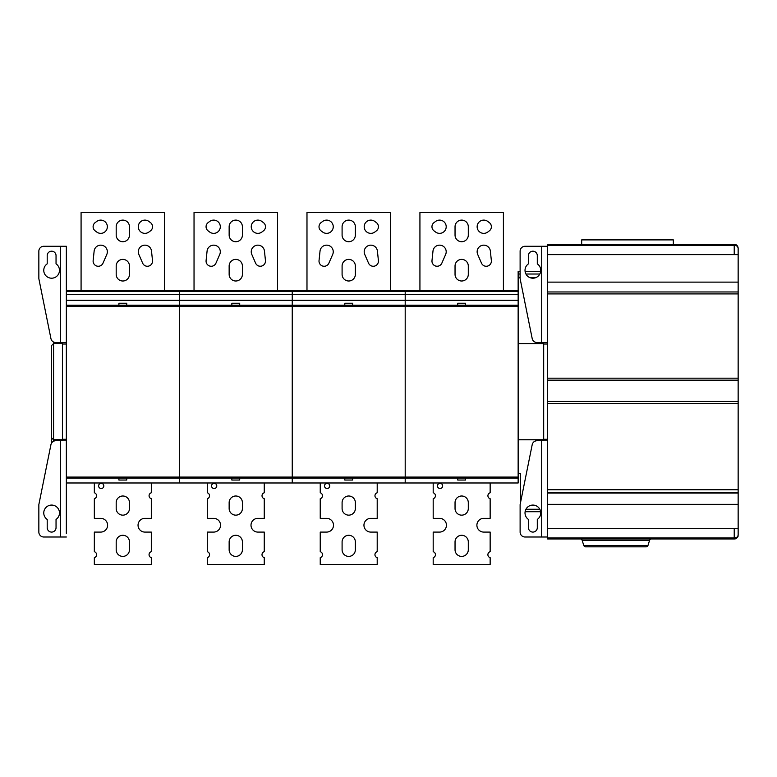 <?xml version="1.0" encoding="UTF-8"?>
<svg xmlns="http://www.w3.org/2000/svg" width="777" height="777" viewBox="0 0 777 777"><rect width="100%" height="100%" fill="white"/><g stroke="black" fill="none" stroke-linecap="round" stroke-linejoin="round"><path stroke-width="1.17" d="M547.61 244.318L734.226 244.318L673.329 244.318L673.329 239.899L581.691 239.899L581.691 244.318L547.61 244.318L547.61 538.966L734.226 538.966C736.373 538.976 737.674 537.665 738.15 535.042C738.131 536.664 736.819 537.645 734.226 537.985L734.226 528.651M734.226 254.633L734.226 244.318C736.664 244.609 737.975 245.92 738.15 248.251L738.15 535.042L737.567 537.101M736.878 537.927L736.227 538.422M736.052 538.519L734.226 538.966L734.226 537.985L547.61 537.985M734.226 244.318C736.373 244.308 737.674 245.619 738.15 248.251C737.674 246.28 736.373 245.299 734.226 245.299L547.61 245.299M738.15 254.633L547.61 254.633M738.15 282.129L547.61 282.129M738.15 291.958L547.61 291.958M738.15 293.92L547.61 293.92M738.15 378.185L547.61 378.185M738.15 380.147L547.61 380.147M738.15 401.466L547.61 401.466M738.15 403.428L547.61 403.428M738.15 489.733L547.61 489.733M738.15 492.346L547.61 492.346M738.15 493.055L547.61 493.055M738.15 504.351L547.61 504.351M738.15 528.651L547.61 528.651M581.691 244.318L673.329 244.318M649.572 540.345L582.167 540.345L583.77 545.444L647.979 545.444L649.572 540.345A1.962 1.962 0 0 1 651.447 538.966M582.167 540.345A1.962 1.962 0 0 0 580.293 538.966M583.77 545.444A1.962 1.962 0 0 0 585.644 546.823L646.105 546.823L585.644 546.823M647.979 545.444A1.962 1.962 0 0 1 646.105 546.823M547.61 246.28L525.019 246.28A4.915 4.915 0 0 0 520.114 251.194L520.114 278.69L532.196 338.597A4.915 4.915 0 0 0 537.004 342.531L547.61 342.531M528.457 263.85L528.457 255.614A4.419 4.419 0 0 1 532.876 251.194A4.419 4.419 0 0 1 537.296 255.614L537.296 263.85A7.857 7.857 0 0 1 539.374 274.767A7.857 7.857 0 0 1 528.457 276.845A7.857 7.857 0 0 1 528.457 263.85M543.686 342.531L543.686 440.753M547.61 440.753L537.004 440.753A4.915 4.915 0 0 0 532.196 444.687L520.114 504.594L520.114 532.09A4.915 4.915 0 0 0 525.019 537.004L547.61 537.004M528.457 527.67A4.419 4.419 0 0 0 532.876 532.09A4.419 4.419 0 0 0 537.296 527.67L537.296 519.434A7.857 7.857 0 0 0 537.296 506.439A7.857 7.857 0 0 0 526.379 508.517A7.857 7.857 0 0 0 528.457 519.434L528.457 527.67M520.6 473.708L519.123 473.708L520.6 473.708L520.6 502.156M519.123 473.708A0.981 0.981 0 0 1 518.142 472.727L518.599 473.552M520.114 271.571L518.142 271.571L518.142 478.069L405.196 478.069L405.196 482.983L405.196 477.088L405.196 478.069L292.249 478.069L292.249 482.983L292.249 477.088L292.249 478.069L179.302 478.069L179.302 482.983L179.302 477.088L179.302 478.069L66.346 478.069L66.346 481.653M518.142 277.71L520.114 277.71M530.147 277.71L535.615 277.71M518.142 343.638L543.686 343.638M518.142 439.772L543.686 439.772M530.147 505.574L535.615 505.574M66.346 533.42L66.346 440.753L66.346 482.983L518.142 482.983L518.142 478.069M518.142 290.481L66.346 290.481L66.346 291.462L179.302 291.462L179.302 290.481L179.302 291.462L292.249 291.462L292.249 290.481L292.249 291.462L405.196 291.462L405.196 290.481L405.196 477.088L518.142 477.088M518.142 306.196L405.196 306.196L405.196 291.462L518.142 291.462M66.346 291.462L66.346 300.301L179.302 300.301L179.302 305.215L179.302 291.462L179.302 300.301L292.249 300.301L292.249 305.215L292.249 291.462L292.249 300.301L518.142 300.301M66.346 301.631L66.346 305.215L179.302 305.215L179.302 306.196L179.302 305.215L292.249 305.215L292.249 306.196L292.249 305.215L518.142 305.215M457.74 478.069L457.74 480.04L465.598 480.04L465.598 478.069M465.598 305.215L465.598 303.244L457.74 303.244L457.74 305.215M419.93 290.481L419.93 212.5L503.409 212.5L503.409 290.481M468.298 266.025A6.634 6.634 0 0 0 461.674 259.392A6.634 6.634 0 0 0 455.04 266.025L455.04 274.368A6.634 6.634 0 0 0 461.674 281.002A6.634 6.634 0 0 0 468.298 274.368L468.298 266.025A6.634 6.634 0 0 0 461.674 259.392A6.634 6.634 0 0 0 455.04 266.025M468.298 235.081L468.298 226.738A6.634 6.634 0 0 0 461.674 220.105A6.634 6.634 0 0 0 455.04 226.738L455.04 235.081A6.634 6.634 0 0 0 461.674 241.715A6.634 6.634 0 0 0 468.298 235.081A6.634 6.634 0 0 1 461.674 241.715A6.634 6.634 0 0 1 455.04 235.081M435.596 232.041A6.634 6.634 0 0 0 446.202 226.738A6.634 6.634 0 0 0 435.596 221.435L434.022 222.61A5.157 5.157 0 0 0 434.022 230.866L435.596 232.041A6.634 6.634 0 0 0 446.202 226.738A6.634 6.634 0 0 0 435.596 221.435M487.752 221.435A6.634 6.634 0 0 0 477.136 226.738A6.634 6.634 0 0 0 487.752 232.041L489.316 230.866A5.157 5.157 0 0 0 489.316 222.61L487.752 221.435A6.634 6.634 0 0 0 477.136 226.738A6.634 6.634 0 0 0 487.752 232.041M445.648 254.429A6.634 6.634 0 0 0 439.918 245.163A6.634 6.634 0 0 0 432.983 251.097L431.993 260.577A5.157 5.157 0 0 0 441.841 263.17L445.648 254.429A6.634 6.634 0 0 0 439.918 245.163A6.634 6.634 0 0 0 432.983 251.097M490.365 251.097A6.634 6.634 0 0 0 483.43 245.163A6.634 6.634 0 0 0 477.69 254.429L481.497 263.17A5.157 5.157 0 0 0 491.355 260.577L490.365 251.097A6.634 6.634 0 0 0 483.43 245.163A6.634 6.634 0 0 0 477.136 251.787M455.04 274.368A6.634 6.634 0 0 0 461.674 281.002A6.634 6.634 0 0 0 468.298 274.368M468.298 226.738A6.634 6.634 0 0 0 461.674 220.105A6.634 6.634 0 0 0 455.04 226.738M434.022 222.61A5.157 5.157 0 0 0 434.022 230.866M431.993 260.577A5.157 5.157 0 0 0 437.121 266.268M490.151 482.983L490.151 492.773A3.098 3.098 0 0 0 490.151 498.727L490.151 518.346L483.77 518.346A6.876 6.876 0 0 0 476.893 525.213A6.876 6.876 0 0 0 483.77 532.09L490.151 532.09L490.151 551.699A3.098 3.098 0 0 0 490.151 557.663L490.151 564.5L433.187 564.5L433.187 557.663A3.098 3.098 0 0 0 433.187 551.699L433.187 532.09L439.568 532.09A6.876 6.876 0 0 0 446.445 525.213A6.876 6.876 0 0 0 439.568 518.346L433.187 518.346L433.187 498.727A3.098 3.098 0 0 0 433.187 492.773L433.187 482.983M468.298 502.632A6.634 6.634 0 0 0 461.674 495.998A6.634 6.634 0 0 0 455.04 502.632L455.04 508.517A6.634 6.634 0 0 0 461.674 515.151A6.634 6.634 0 0 0 468.298 508.517L468.298 502.632M437.461 485.926A2.603 2.603 0 0 0 440.064 488.529A2.603 2.603 0 0 0 442.667 485.926A2.603 2.603 0 0 0 440.064 483.323A2.603 2.603 0 0 0 437.461 485.926M455.04 549.766L455.04 541.919A6.634 6.634 0 0 1 461.674 535.285A6.634 6.634 0 0 1 468.298 541.919L468.298 549.766A6.634 6.634 0 0 1 461.674 556.4A6.634 6.634 0 0 1 455.04 549.766M66.346 300.301L66.346 306.196L405.196 306.196L405.196 477.088L292.249 477.088L292.249 306.196L292.249 477.088L179.302 477.088L179.302 306.196L179.302 477.088L66.346 477.088M344.794 478.069L344.794 480.04L352.651 480.04L352.651 478.069M352.651 305.215L352.651 303.244L344.794 303.244L344.794 305.215M306.983 290.481L306.983 212.5L390.462 212.5L390.462 290.481M355.351 266.025A6.634 6.634 0 0 0 348.718 259.392A6.634 6.634 0 0 0 342.094 266.025L342.094 274.368A6.634 6.634 0 0 0 348.718 281.002A6.634 6.634 0 0 0 355.351 274.368L355.351 266.025A6.634 6.634 0 0 0 348.718 259.392A6.634 6.634 0 0 0 342.094 266.025M355.351 235.081L355.351 226.738A6.634 6.634 0 0 0 348.718 220.105A6.634 6.634 0 0 0 342.094 226.738L342.094 235.081A6.634 6.634 0 0 0 348.718 241.715A6.634 6.634 0 0 0 355.351 235.081A6.634 6.634 0 0 1 348.718 241.715A6.634 6.634 0 0 1 342.094 235.081M322.649 232.041A6.634 6.634 0 0 0 333.255 226.738A6.634 6.634 0 0 0 322.649 221.435L321.076 222.61A5.157 5.157 0 0 0 321.076 230.866L322.649 232.041A6.634 6.634 0 0 0 333.255 226.738A6.634 6.634 0 0 0 322.649 221.435M374.796 221.435A6.634 6.634 0 0 0 364.19 226.738A6.634 6.634 0 0 0 374.796 232.041L376.369 230.866A5.157 5.157 0 0 0 376.369 222.61L374.796 221.435A6.634 6.634 0 0 0 364.19 226.738A6.634 6.634 0 0 0 374.796 232.041M332.702 254.429A6.634 6.634 0 0 0 326.971 245.163A6.634 6.634 0 0 0 320.027 251.097L319.036 260.577A5.157 5.157 0 0 0 328.894 263.17L332.702 254.429A6.634 6.634 0 0 0 326.971 245.163A6.634 6.634 0 0 0 320.027 251.097M377.418 251.097A6.634 6.634 0 0 0 370.474 245.163A6.634 6.634 0 0 0 364.743 254.429L368.551 263.17A5.157 5.157 0 0 0 378.409 260.577L377.418 251.097A6.634 6.634 0 0 0 370.474 245.163A6.634 6.634 0 0 0 364.19 251.787M342.094 274.368A6.634 6.634 0 0 0 348.718 281.002A6.634 6.634 0 0 0 355.351 274.368M355.351 226.738A6.634 6.634 0 0 0 348.718 220.105A6.634 6.634 0 0 0 342.094 226.738M321.076 222.61A5.157 5.157 0 0 0 321.076 230.866M319.036 260.577A5.157 5.157 0 0 0 324.164 266.268M368.551 263.17A5.157 5.157 0 0 0 373.281 266.268M377.204 482.983L377.204 492.773A3.098 3.098 0 0 0 377.204 498.727L377.204 518.346L370.823 518.346A6.876 6.876 0 0 0 363.947 525.213A6.876 6.876 0 0 0 370.823 532.09L377.204 532.09L377.204 551.699A3.098 3.098 0 0 0 377.204 557.663L377.204 564.5L320.241 564.5L320.241 557.663A3.098 3.098 0 0 0 320.241 551.699L320.241 532.09L326.622 532.09A6.876 6.876 0 0 0 333.498 525.213A6.876 6.876 0 0 0 326.622 518.346L320.241 518.346L320.241 498.727A3.098 3.098 0 0 0 320.241 492.773L320.241 482.983M355.351 502.632A6.634 6.634 0 0 0 348.718 495.998A6.634 6.634 0 0 0 342.094 502.632L342.094 508.517A6.634 6.634 0 0 0 348.718 515.151A6.634 6.634 0 0 0 355.351 508.517L355.351 502.632M324.514 485.926A2.603 2.603 0 0 0 327.117 488.529A2.603 2.603 0 0 0 329.72 485.926A2.603 2.603 0 0 0 327.117 483.323A2.603 2.603 0 0 0 324.514 485.926M342.094 549.766L342.094 541.919A6.634 6.634 0 0 1 348.718 535.285A6.634 6.634 0 0 1 355.351 541.919L355.351 549.766A6.634 6.634 0 0 1 348.718 556.4A6.634 6.634 0 0 1 342.094 549.766M231.847 478.069L231.847 480.04L239.704 480.04L239.704 478.069M239.704 305.215L239.704 303.244L231.847 303.244L231.847 305.215M194.036 290.481L194.036 212.5L277.515 212.5L277.515 290.481M242.405 266.025A6.634 6.634 0 0 0 235.771 259.392A6.634 6.634 0 0 0 229.147 266.025L229.147 274.368A6.634 6.634 0 0 0 235.771 281.002A6.634 6.634 0 0 0 242.405 274.368L242.405 266.025A6.634 6.634 0 0 0 235.771 259.392A6.634 6.634 0 0 0 229.147 266.025M242.405 235.081L242.405 226.738A6.634 6.634 0 0 0 235.771 220.105A6.634 6.634 0 0 0 229.147 226.738L229.147 235.081A6.634 6.634 0 0 0 235.771 241.715A6.634 6.634 0 0 0 242.405 235.081A6.634 6.634 0 0 1 235.771 241.715A6.634 6.634 0 0 1 229.147 235.081M209.693 232.041A6.634 6.634 0 0 0 220.309 226.738A6.634 6.634 0 0 0 209.693 221.435L208.129 222.61A5.157 5.157 0 0 0 208.129 230.866L209.693 232.041A6.634 6.634 0 0 0 220.309 226.738M261.849 221.435A6.634 6.634 0 0 0 251.243 226.738A6.634 6.634 0 0 0 261.849 232.041L263.422 230.866A5.157 5.157 0 0 0 263.422 222.61L261.849 221.435A6.634 6.634 0 0 0 251.243 226.738A6.634 6.634 0 0 0 261.849 232.041M219.755 254.429A6.634 6.634 0 0 0 214.015 245.163A6.634 6.634 0 0 0 207.08 251.097L206.09 260.577A5.157 5.157 0 0 0 215.948 263.17L219.755 254.429A6.634 6.634 0 0 0 214.015 245.163A6.634 6.634 0 0 0 207.08 251.097M264.462 251.097A6.634 6.634 0 0 0 257.527 245.163A6.634 6.634 0 0 0 251.797 254.429L255.604 263.17A5.157 5.157 0 0 0 265.452 260.577L264.462 251.097A6.634 6.634 0 0 0 257.527 245.163A6.634 6.634 0 0 0 251.243 251.787M229.147 274.368A6.634 6.634 0 0 0 235.771 281.002A6.634 6.634 0 0 0 242.405 274.368M242.405 226.738A6.634 6.634 0 0 0 235.771 220.105A6.634 6.634 0 0 0 229.147 226.738M208.129 222.61A5.157 5.157 0 0 0 208.129 230.866M263.422 230.866A5.157 5.157 0 0 0 263.422 222.61M206.09 260.577A5.157 5.157 0 0 0 215.948 263.17M255.604 263.17A5.157 5.157 0 0 0 260.324 266.268M264.258 482.983L264.258 492.773A3.098 3.098 0 0 0 264.258 498.727L264.258 518.346L257.877 518.346A6.876 6.876 0 0 0 251 525.213A6.876 6.876 0 0 0 257.877 532.09L264.258 532.09L264.258 551.699A3.098 3.098 0 0 0 264.258 557.663L264.258 564.5L207.294 564.5L207.294 557.663A3.098 3.098 0 0 0 207.294 551.699L207.294 532.09L213.675 532.09A6.876 6.876 0 0 0 220.551 525.213A6.876 6.876 0 0 0 213.675 518.346L207.294 518.346L207.294 498.727A3.098 3.098 0 0 0 207.294 492.773L207.294 482.983M242.405 502.632A6.634 6.634 0 0 0 235.771 495.998A6.634 6.634 0 0 0 229.147 502.632L229.147 508.517A6.634 6.634 0 0 0 235.771 515.151A6.634 6.634 0 0 0 242.405 508.517L242.405 502.632M211.567 485.926A2.603 2.603 0 0 0 214.17 488.529A2.603 2.603 0 0 0 216.773 485.926A2.603 2.603 0 0 0 214.17 483.323A2.603 2.603 0 0 0 211.567 485.926M229.147 549.766L229.147 541.919A6.634 6.634 0 0 1 235.771 535.285A6.634 6.634 0 0 1 242.405 541.919L242.405 549.766A6.634 6.634 0 0 1 235.771 556.4A6.634 6.634 0 0 1 229.147 549.766M66.346 306.196L66.346 440.753L55.75 440.753A4.915 4.915 0 0 0 50.932 444.687L38.85 504.594L38.85 532.09A4.915 4.915 0 0 0 43.765 537.004L66.346 537.004M118.9 478.069L118.9 480.04L126.758 480.04L126.758 478.069M126.758 305.215L126.758 303.244L118.9 303.244L118.9 305.215M81.08 290.481L81.08 212.5L164.569 212.5L164.569 290.481M129.458 266.025A6.634 6.634 0 0 0 122.824 259.392A6.634 6.634 0 0 0 116.191 266.025L116.191 274.368A6.634 6.634 0 0 0 122.824 281.002A6.634 6.634 0 0 0 129.458 274.368L129.458 266.025A6.634 6.634 0 0 0 122.824 259.392A6.634 6.634 0 0 0 116.191 266.025M129.458 235.081L129.458 226.738A6.634 6.634 0 0 0 122.824 220.105A6.634 6.634 0 0 0 116.191 226.738L116.191 235.081A6.634 6.634 0 0 0 122.824 241.715A6.634 6.634 0 0 0 129.458 235.081A6.634 6.634 0 0 1 122.824 241.715A6.634 6.634 0 0 1 116.191 235.081M96.746 232.041A6.634 6.634 0 0 0 107.352 226.738A6.634 6.634 0 0 0 96.746 221.435L95.173 222.61A5.157 5.157 0 0 0 95.173 230.866L96.746 232.041A6.634 6.634 0 0 0 107.352 226.738M148.902 221.435A6.634 6.634 0 0 0 138.296 226.738A6.634 6.634 0 0 0 148.902 232.041L150.476 230.866A5.157 5.157 0 0 0 150.476 222.61L148.902 221.435A6.634 6.634 0 0 0 138.296 226.738A6.634 6.634 0 0 0 148.902 232.041M106.808 254.429A6.634 6.634 0 0 0 101.068 245.163A6.634 6.634 0 0 0 94.134 251.097L93.143 260.577A5.157 5.157 0 0 0 103.001 263.17L106.808 254.429A6.634 6.634 0 0 0 101.068 245.163A6.634 6.634 0 0 0 94.134 251.097M151.515 251.097A6.634 6.634 0 0 0 144.58 245.163A6.634 6.634 0 0 0 138.85 254.429L142.647 263.17A5.157 5.157 0 0 0 152.506 260.577L151.515 251.097A6.634 6.634 0 0 0 144.58 245.163A6.634 6.634 0 0 0 138.296 251.787M116.191 274.368A6.634 6.634 0 0 0 122.824 281.002A6.634 6.634 0 0 0 129.458 274.368M129.458 226.738A6.634 6.634 0 0 0 122.824 220.105A6.634 6.634 0 0 0 116.191 226.738M95.173 222.61A5.157 5.157 0 0 0 95.173 230.866M150.476 230.866A5.157 5.157 0 0 0 150.476 222.61M93.143 260.577A5.157 5.157 0 0 0 103.001 263.17M142.647 263.17A5.157 5.157 0 0 0 147.377 266.268M151.311 482.983L151.311 492.773A3.098 3.098 0 0 0 151.311 498.727L151.311 518.346L144.92 518.346A6.876 6.876 0 0 0 138.044 525.213A6.876 6.876 0 0 0 144.92 532.09L151.311 532.09L151.311 551.699A3.098 3.098 0 0 0 151.311 557.663L151.311 564.5L94.338 564.5L94.338 557.663A3.098 3.098 0 0 0 94.338 551.699L94.338 532.09L100.728 532.09A6.876 6.876 0 0 0 107.605 525.213A6.876 6.876 0 0 0 100.728 518.346L94.338 518.346L94.338 498.727A3.098 3.098 0 0 0 94.338 492.773L94.338 482.983M129.458 502.632A6.634 6.634 0 0 0 122.824 495.998A6.634 6.634 0 0 0 116.191 502.632L116.191 508.517A6.634 6.634 0 0 0 122.824 515.151A6.634 6.634 0 0 0 129.458 508.517L129.458 502.632M98.611 485.926A2.603 2.603 0 0 0 101.214 488.529A2.603 2.603 0 0 0 103.817 485.926A2.603 2.603 0 0 0 101.214 483.323A2.603 2.603 0 0 0 98.611 485.926M116.191 549.766L116.191 541.919A6.634 6.634 0 0 1 122.824 535.285A6.634 6.634 0 0 1 129.458 541.919L129.458 549.766A6.634 6.634 0 0 1 122.824 556.4A6.634 6.634 0 0 1 116.191 549.766M66.346 246.28L66.346 342.531L55.75 342.531A4.915 4.915 0 0 1 50.932 338.597L38.85 278.69L38.85 251.194A4.915 4.915 0 0 1 43.765 246.28L66.346 246.28L66.346 249.864M47.203 263.85L47.203 255.614A4.419 4.419 0 0 1 51.622 251.194A4.419 4.419 0 0 1 56.041 255.614L56.041 263.85A7.857 7.857 0 0 1 58.11 274.767A7.857 7.857 0 0 1 47.203 276.845A7.857 7.857 0 0 1 47.203 263.85M62.422 342.531L62.422 440.753M47.203 527.67A4.419 4.419 0 0 0 51.622 532.09A4.419 4.419 0 0 0 56.041 527.67L56.041 519.434A7.857 7.857 0 0 0 56.041 506.439A7.857 7.857 0 0 0 45.124 508.517A7.857 7.857 0 0 0 47.203 519.434L47.203 527.67M53.584 342.035L53.584 343.521L62.422 343.521M51.622 345.406L51.622 443.007L51.622 345.483L53.584 343.521L53.584 439.772L51.622 437.801M53.069 439.704L62.422 439.772M541.715 342.531L541.715 246.28M547.61 344.007L543.686 344.007M543.686 439.277L547.61 439.277M541.715 537.004L541.715 440.753M539.821 274.028L525.942 274.028M520.114 274.028L518.142 274.028M525.942 509.256L539.821 509.256M66.346 294.405L518.142 294.405M60.46 342.531L60.46 246.28M66.346 344.007L62.422 344.007M62.422 439.277L66.346 439.277M60.46 537.004L60.46 440.753M53.584 439.772L53.584 441.258M734.663 538.947C736.353 539.024 738.577 536.305 737.917 536.373M540.637 271.571L525.116 271.571M540.637 511.713L525.116 511.713"/></g></svg>
